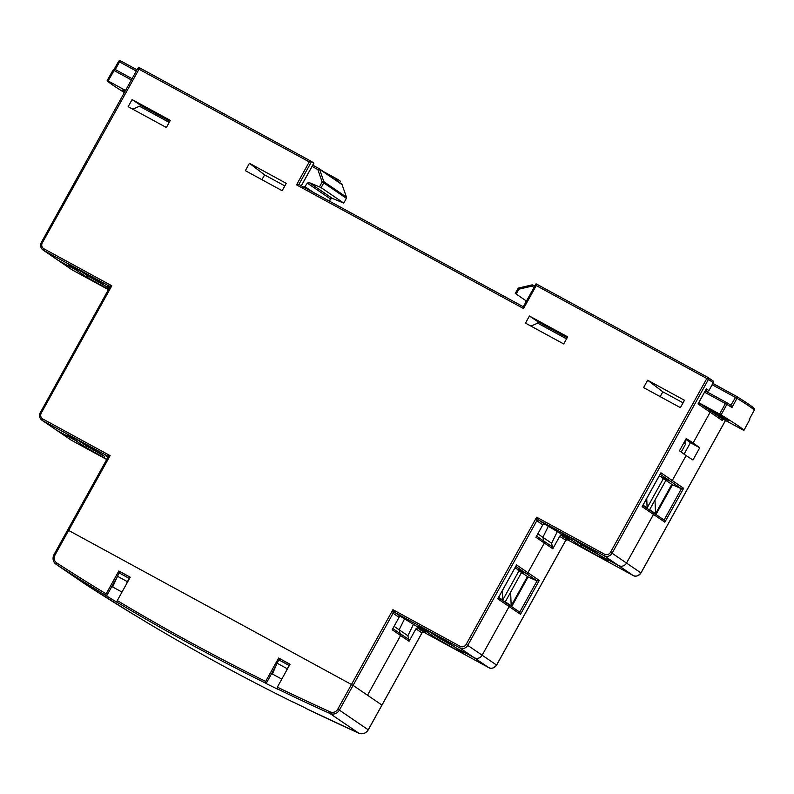 <?xml version="1.0" encoding="UTF-8"?>
<svg xmlns="http://www.w3.org/2000/svg" width="794" height="794" viewBox="0 0 794 794"><rect width="100%" height="100%" fill="white"/><g stroke="black" fill="none" stroke-linecap="round" stroke-linejoin="round"><path stroke-width="1.19" d="M132.747 109.185L139.486 106.217L169.211 122.415M166.035 127.328L166.601 127.119M683.644 443.251L685.748 443.836L685.54 439.826L685.758 443.836L681.202 452.054M686.085 455.617L692.964 459.994L699.742 447.766L693.122 442.933L685.976 439.042L693.122 442.933L710.144 412.215L693.122 442.933L686.244 438.556L679.466 450.784L686.085 455.617L672.27 480.539L686.085 455.617M394.082 626.327L399.164 629.821L404.642 618.655L399.164 629.821L400.146 633.582L399.164 629.821L407.878 635.726L409.059 641.264L400.603 635.537L367.513 695.236L381.983 705.112L421.932 632.927L415.937 628.838L409.059 641.264M537.806 533.836L542.898 537.33L548.366 526.164L542.898 537.33L543.88 541.101L542.898 537.33L551.612 543.235L552.793 548.773L544.337 543.046L527.911 572.682L544.337 543.046L543.91 541.121L544.337 543.046L535.91 537.26L542.798 524.844A1.499 1.439 124.3 0 1 544.793 524.219L570.797 539.543L560.842 534.124L569 539.721L561.666 535.732A1.499 1.439 -55.7 0 0 559.671 536.347L552.793 548.773M514.919 567.978L526.025 573.357A1.499 1.439 -55.7 0 0 527.911 572.682A1.499 1.439 124.3 0 1 526.025 573.357L517.251 569.566L528.079 576.95L511.634 606.636M106.853 459.269L84.779 446.774L75.45 440.491L77.445 439.876L75.45 440.491L56.94 430.408L75.45 440.491L67.272 434.834L77.574 439.945L95.161 450.029L104.282 456.173M109.254 288.123L105.741 286.207L109.254 288.123M108.55 289.403L86.03 276.669L76.7 270.387L57.992 260.204L76.7 270.387L78.695 269.771L76.7 270.387L68.522 264.73L78.814 269.841L96.411 279.925L105.523 286.068M105.622 286.138L109.046 288.5L105.622 286.138M698.7 402.766L721.538 418.339L722.292 420.502L710.144 412.215A1.499 1.439 -55.7 0 0 709.608 410.21A1.499 1.439 124.3 0 1 710.144 412.215L697.995 403.928L698.363 403.263M659.288 475.834L670.394 481.214A1.499 1.439 -55.7 0 0 672.27 480.539A1.499 1.439 124.3 0 1 670.394 481.214L661.62 477.422L672.449 484.806L655.993 514.492M684.081 454.158L690.433 442.695L685.827 439.3M672.449 484.806L681.421 488.737L664.082 520.01L642.832 505.52L664.092 520.01L664.856 522.174L653.492 514.423L626.526 563.065L653.492 514.423A1.499 1.439 -55.7 0 0 653.055 512.487A1.499 1.439 124.3 0 1 653.492 514.423L642.128 506.671L642.495 506.006M109.106 286.088L111.805 285.78L109.433 287.805L40.345 412.562A6.005 5.776 -55.7 0 0 42.032 420.284L56.463 430.12A6.005 5.776 -55.7 0 0 56.94 430.408A6.005 5.776 124.3 0 1 56.463 430.12L70.894 439.955A6.005 5.776 124.3 0 0 71.361 440.253L106.724 459.508L70.894 439.955M311.566 161.519L139.744 67.917L311.576 161.519L309.253 161.916L137.699 68.502L41.397 242.349A6.005 5.776 -55.7 0 0 43.094 250.07L57.525 259.906A6.005 5.776 -55.7 0 0 57.992 260.204A6.005 5.776 124.3 0 1 57.525 259.906L71.946 269.752A6.005 5.776 124.3 0 0 72.423 270.039L108.411 289.641L71.946 269.752M570.797 539.543L572.792 538.918L570.797 539.543L562.618 533.886L572.911 538.997L590.508 549.081L599.837 555.363L618.546 565.556L599.728 555.294L608.025 561.021L597.723 555.909L580.126 545.825L570.797 539.543M530.958 326.116L537.697 323.148L566.539 338.859M712.923 383.403L732.028 393.923M335.832 180.049L336.557 178.729L323.366 171.544M336.557 178.729L338.165 179.652L337.361 181.092M339.643 182.65L340.437 181.211L338.165 179.652M528.079 576.95L537.052 580.88L519.713 612.154L498.473 597.664L519.723 612.154L520.487 614.318L509.123 606.566L482.157 655.209L509.123 606.566A1.499 1.439 -55.7 0 0 508.686 604.631A1.499 1.439 124.3 0 1 509.123 606.566L497.759 598.815L498.136 598.15M426.616 631.786L417.108 626.605L426.616 631.786L428.611 631.17L426.616 631.786L418.438 626.129L428.74 631.24L446.337 641.324L455.667 647.616L474.177 657.7L455.548 647.547L463.845 653.273L453.543 648.162L435.946 638.078L426.616 631.786M415.937 628.838A1.499 1.439 -55.7 0 1 417.932 628.223L425.266 632.213L417.108 626.605L401.059 616.71A1.499 1.439 124.3 0 0 399.064 617.335L393.08 613.246L392.921 609.703L395.075 612.621L401.059 616.71M561.666 535.732L567.67 539.821L632.977 575.392L618.546 565.556A6.005 5.776 -55.7 0 0 626.526 563.065A6.005 5.776 124.3 0 1 618.546 565.556L604.115 555.711L538.808 520.139L544.793 524.219M417.932 628.223L423.936 632.312L488.608 667.536L474.177 657.7A6.005 5.776 -55.7 0 0 482.157 655.209A6.005 5.776 124.3 0 1 474.177 657.7L459.746 647.854L395.075 612.621A1.499 1.439 124.3 0 0 393.08 613.246L353.082 685.391L67.689 529.916L353.082 685.391L381.944 705.072L368.218 729.825M422.1 632.679L421.932 632.927A1.499 1.439 -55.7 0 1 423.927 632.302L422.031 632.868L381.934 705.092M565.834 540.188L559.671 536.347M515.802 566.39L537.052 580.88L539.265 580.434L520.487 614.318M660.171 474.246L681.421 488.737L683.634 488.29L664.856 522.174M699.742 447.766L690.433 442.695M557.269 531.702L551.612 543.235M413.535 624.193L407.878 635.726M543.94 541.131L552.426 546.877M400.206 633.622L408.692 639.369M140.121 106.565L140.786 105.433L169.847 121.254M170.323 120.4L132.092 99.568L128.152 106.684L166.383 127.506L170.323 120.4M140.786 105.433L132.092 99.568M531.007 326.086L527.474 324.21M392.841 628.57L400.146 633.582L400.603 635.537L392.176 629.751L399.064 617.335M400.146 633.582L402.846 635.418M294.137 702.65C243.569 677.699 194.103 650.752 145.749 621.811L145.749 621.811A2250.494 2165.466 -55.7 0 0 294.127 702.64L293.284 702.065A2250.494 2165.466 124.3 0 0 304.975 707.782L305.819 708.357A2250.494 2165.466 -55.7 0 0 358.719 733.14A7.503 7.215 -55.7 0 0 368.227 729.805L339.375 710.124L353.082 685.391L367.513 695.236L400.603 635.537M567.66 336.845L529.429 316.012L525.489 323.128L563.71 343.951L567.66 336.845M647.656 380.227L643.577 387.591L680.389 407.64L684.468 400.275L647.656 380.227L662.831 391.819L683.048 402.836M249.435 163.296L245.356 170.66L282.168 190.719L286.247 183.354L249.435 163.296L264.61 174.898L284.828 185.905M261.951 179.702L264.61 174.898M660.171 396.633L662.831 391.819M132.201 108.649L132.896 109.115L132.092 108.838M463.597 653.105A1.499 1.449 -55.3 0 0 463.716 653.194L455.448 647.467M608.025 561.021A1.499 1.449 124.7 0 1 607.896 560.941L599.619 555.214M542.798 524.844L536.804 520.755L536.655 517.212L604.502 554.172A4.496 4.327 124.3 0 0 610.497 552.306L706.839 378.5L536.258 285.582L536.059 283.805L523.266 306.772L523.534 308.538L296.529 184.873L298.862 184.486L523.286 306.742L298.862 184.486L311.585 161.529L313.848 163.098M697.995 403.928L706.362 388.842L708.893 390.569L707.236 391.422L705.509 390.489M109.592 287.15L107.537 286.029L109.572 287.428M107.905 457.016L105.84 455.895L107.875 457.284M529.429 316.012L538.124 321.878L567.184 337.698M538.124 321.878L537.27 323.337M289.284 665.62L287.2 668.717L277.056 663.189L272.441 674.027M287.2 668.717L286.009 671.526M289.016 665.441L278.873 659.913L277.056 663.189M129.482 578.568L119.08 572.861L112.649 586.984M129.224 578.389L127.407 581.674L117.264 576.146M127.407 581.674L126.206 584.473M107.408 455.954L110.108 455.647L107.736 457.672L67.689 529.916L53.982 554.649L54.955 555.145A6.005 5.776 -55.7 0 0 56.761 562.946A2248.995 2164.017 -55.7 0 0 106.138 593.872L105.751 595.411L106.595 595.986A2250.494 2165.466 -55.7 0 0 117.73 602.706L116.887 602.13L117.284 600.582A2248.995 2164.017 -55.7 0 0 265.662 681.411L265.275 682.959L266.119 683.535A2250.494 2165.466 -55.7 0 0 277.801 689.252L276.957 688.676L277.354 687.138A2248.995 2164.017 -55.7 0 0 330.155 711.871A6.005 5.776 -55.7 0 0 337.768 709.201L392.921 609.703L460.143 646.316A4.496 4.327 124.3 0 0 466.128 644.45L536.655 517.212L538.808 520.139A1.499 1.439 124.3 0 0 536.804 520.755L467.735 645.373L496.587 665.054L565.665 540.436A1.499 1.439 -55.7 0 1 567.66 539.811L565.765 540.377L496.627 665.094C493.689 668.33 491.01 669.144 488.618 667.546L423.936 632.312M706.362 388.842L705.965 389.546M707.891 377.408A1.499 1.499 0 0 1 708.02 377.487A1.499 1.439 -55.7 0 1 708.447 379.423L713.25 382.698L708.734 390.966L713.488 382.38L713.161 381.001L708.02 377.487A1.499 1.439 -55.7 0 0 707.901 377.418L536.059 283.805L707.891 377.408L706.839 378.5L708.447 379.423L612.095 553.229L640.957 572.911L725.468 420.453M642.128 506.671L660.519 473.492M497.759 598.815L516.16 565.636M396.831 631.309L400.186 633.612M536.575 536.079L546.58 542.927M663.377 478.613L647.12 507.932L643.041 505.153M671.813 484.37L655.556 513.688L649.651 509.659L665.908 480.34M655.775 514.343L672.23 484.658M647.12 507.932L646.733 498.493M655.556 513.688L654.99 500.031M665.372 481.303L666.434 480.698M108.143 80.978L107.17 80.482L113.085 70.031L114.058 70.527L108.143 80.978L125.531 90.447M124.36 92.561A195.046 5.092 29 0 1 107.17 80.482L113.085 70.031A1.499 1.499 -176.2 0 1 115.1 69.445M124.787 91.806L122.147 90.109L124.986 91.449M303.02 187.136L304.946 186.62L307.308 183.126L309.104 182.551L319.476 186.888L322.156 181.985L323.754 182.898L321.153 187.672L343.733 203.075L332.368 198.421L330.572 198.986L329.212 201.021M346.313 198.292A1.499 1.439 124.3 0 0 346.422 197.071L342.075 184.645L346.462 197.111A1.499 1.499 0 0 1 346.363 198.321L343.772 203.115L346.363 198.321L323.754 182.898A1.499 1.439 124.3 0 0 323.863 181.687L346.452 197.17M321.153 187.672L319.476 186.888M341.42 183.871A1.499 1.439 124.3 0 1 342.075 184.645L319.545 169.281A1.499 1.439 124.3 0 0 318.89 168.507L312.767 165.172L318.87 168.497L317.838 169.579L322.156 181.985L323.863 181.687L319.545 169.281L317.838 169.579L312.072 166.432M118.574 61.436A1.499 1.499 137.9 0 1 120.589 60.85A1.499 1.499 0 0 0 118.574 61.436L114.128 69.286L118.574 61.436L119.547 61.932L115.09 69.793M318.88 168.497A1.499 1.499 0 0 1 319.009 168.576L341.539 183.94A1.499 1.499 0 0 1 342.105 184.684L342.105 184.744M726.56 402.538A193.438 5.052 29 0 1 730.897 405.218L731.949 407.521A194.937 5.092 -151 0 0 726.867 404.384A1.499 1.29 -58.5 0 0 726.45 402.469L705.271 390.926L726.431 402.459M730.897 405.218L735.482 397.457L737.001 398.31A1.499 1.34 -58.1 0 0 736.544 396.385L712.873 383.492L736.524 396.375L735.482 397.457L712.178 384.753M698.74 402.697L719.612 414.071L725.398 403.541L726.867 404.384L721.091 414.905A195.046 5.092 29 0 1 743.879 430.447L749.605 419.887A1.499 1.499 3.8 0 0 749.784 419.272L749.784 419.272A1.499 1.499 0 0 1 749.605 419.887A194.937 5.092 -151 0 0 749.288 419.341L754.3 410.121A1.499 1.499 -42.1 0 0 754.092 408.394L754.092 408.394C752.404 406.597 746.578 402.608 736.604 396.424A1.499 1.499 0 0 0 736.534 396.375M749.605 419.887L743.879 430.447L721.309 418.19M721.091 414.905L719.612 414.071M703.276 405.863L725.567 418.716L728.902 420.82L721.895 417.297L725.498 419.768M722.957 417.207L721.895 417.297M725.458 419.728L716.059 414.607L716.585 413.644M517.996 288.708L518.929 289.175L516.169 294.028L525.41 300.38L525.876 302.196M516.169 294.028L515.266 293.403L517.956 288.669A1.499 1.499 0 0 1 518.919 287.954L518.929 289.175L531.841 286.158L531.891 284.957A1.499 1.439 -55.7 0 1 532.883 285.076L531.841 286.158L534.034 287.349M531.781 284.977L518.919 287.954L531.831 284.937A1.499 1.499 0 0 1 532.893 285.076L534.729 286.078L532.893 285.076M277.354 687.138L290.038 664.241L278.625 658.028L289.969 664.37M279.806 658.831L279.131 660.052M275.935 665.809L271.627 673.59L281.791 679.118M117.284 600.582L130.246 577.198L118.832 570.975L130.176 577.317M120.013 571.779L119.338 573M116.142 578.766L106.595 595.986M134.603 615.092L85.147 584.116A2250.494 2165.466 -55.7 0 0 134.603 615.092L133.759 614.516A2250.494 2165.466 124.3 0 0 144.905 621.236L145.749 621.811M118.832 570.975L106.138 593.872M278.625 658.028L265.662 681.411M111.835 586.538L121.998 592.076M271.627 673.59L266.119 683.535M519.008 570.757L502.751 600.075L498.672 597.296M527.444 576.513L511.197 605.832L505.292 601.802L521.539 572.484M511.415 606.487L527.871 576.801M502.751 600.075L502.364 590.637M511.197 605.832L510.621 592.175M521.003 573.447L522.065 572.851M107.736 457.672L107.309 455.875A1.499 1.439 124.3 0 0 107.19 455.806L42.509 420.572L71.361 440.253M109.433 287.805L108.996 286.009A1.499 1.439 124.3 0 0 108.877 285.939L43.571 250.358L72.433 270.049M723.056 419.133L722.292 420.502M660.916 472.787L683.634 488.29M329.401 201.12L330.632 198.907M516.547 564.931L539.265 580.434M438.397 636.619L437.941 637.453L455.18 647.299M428.661 631.2L437.941 637.453A1.499 1.439 124 0 1 435.946 638.078M87.231 445.325L86.764 446.149L104.014 456.004M77.494 439.906L86.764 446.149A1.499 1.439 -56 0 1 84.779 446.774M88.481 275.22L88.015 276.044L105.265 285.9M78.745 269.801L88.015 276.044A1.499 1.439 124 0 1 86.03 276.669M582.578 544.376L582.111 545.2L599.361 555.046M572.841 538.957L582.111 545.2A1.499 1.439 -56 0 1 580.126 545.825M640.957 572.911L640.947 572.931A6.005 5.776 124.3 0 1 632.977 575.392L567.67 539.821M496.587 665.054A6.005 5.776 124.3 0 1 488.608 667.536M536.258 285.582L523.534 308.538M296.529 184.873L309.253 161.916M139.724 67.907A1.499 1.439 -55.7 0 0 137.759 68.522L137.699 68.502A1.499 1.499 0 0 1 139.734 67.917L42.33 242.805A4.496 4.327 124.3 0 0 43.958 248.82L111.805 285.78L41.278 413.019A4.496 4.327 124.3 0 0 42.896 419.024L110.108 455.647L54.955 555.145M707.236 391.422L705.608 390.311M301.273 185.796L313.858 163.078M42.896 419.024L42.509 420.572A6.005 5.776 -55.7 0 1 42.032 420.284C39.502 418.319 38.926 415.728 40.296 412.523L41.278 413.019M43.958 248.82L43.571 250.358A6.005 5.776 -55.7 0 1 43.094 250.07C40.563 248.105 39.988 245.515 41.357 242.309L42.33 242.805M466.128 644.45L467.735 645.373A6.005 5.776 -55.7 0 1 459.746 647.854L460.143 646.316M610.497 552.306L612.095 553.229A6.005 5.776 -55.7 0 1 604.115 555.711L604.502 554.172M104.381 456.252L95.052 449.97A1.499 1.439 -56 0 0 95.161 450.029M68.135 434.993A1.499 1.449 124.7 0 1 67.272 434.834M68.522 264.73A1.499 1.449 -55.3 0 0 69.386 264.888M96.411 279.925A1.499 1.439 124 0 1 96.302 279.855L68.602 264.531M418.438 626.129A1.499 1.449 -55.3 0 0 419.301 626.297M446.337 641.324A1.499 1.439 124 0 1 446.218 641.264C441.136 637.88 419.52 626.109 418.438 625.91L418.517 625.93M599.728 555.294L590.399 549.011A1.499 1.439 -56 0 0 590.508 549.081M563.482 534.044A1.499 1.449 124.7 0 1 562.618 533.886M107.309 455.875A1.499 1.439 124.3 0 1 107.855 457.513M108.996 286.009A1.499 1.439 124.3 0 1 109.542 287.646M136.29 71.053L119.547 61.932L120.599 60.85L136.995 69.783L120.609 60.86M115.12 69.455L132.062 78.685L115.12 69.455M131.357 79.946L114.058 70.527L115.11 69.445A1.499 1.499 0 0 0 113.085 70.031M304.946 186.62L313.511 192.466M330.572 198.986L307.308 183.126M309.104 182.551L332.368 198.421M730.976 405.258L726.51 402.508A1.499 1.499 0 0 0 726.441 402.469L725.398 403.541L704.566 392.196M749.288 419.341L754.3 410.111A194.848 5.082 -151 0 0 737.001 398.31L731.949 407.521M718.193 414.557L717.667 415.53M305.829 708.367L358.739 733.15L329.867 713.459A2250.494 2165.466 124.3 0 1 276.957 688.676M337.768 709.201L339.375 710.124A7.503 7.215 124.3 0 1 329.867 713.459L330.155 711.871M105.751 595.411A2250.494 2165.466 124.3 0 1 56.285 564.435L56.761 562.946M85.137 584.116L84.998 584.017A7.503 7.215 -55.7 0 0 85.137 584.116L56.136 564.336A7.503 7.215 124.3 0 1 54.022 554.688L53.982 554.649C52.255 558.629 52.98 561.854 56.136 564.336A7.503 7.215 124.3 0 0 56.285 564.435L84.998 584.017A7.503 7.215 -55.7 0 1 84.859 583.918M265.275 682.959A2250.494 2165.466 124.3 0 1 116.887 602.13M725.518 420.473L640.996 572.95C638.048 576.176 635.379 577 632.987 575.402M340.457 181.29L339.693 182.68M330.79 198.728L329.45 201.15M731.731 393.655L732.465 394.161M313.908 163.117L301.323 185.826M95.052 449.97C91.409 447.35 65.396 433.266 67.272 434.616L67.351 434.636M105.632 286.138L96.302 279.855M455.548 647.547L446.218 641.264M698.234 403.61L706.203 389.239M590.399 549.011C586.756 546.391 560.733 532.308 562.609 533.657L562.698 533.677M660.757 473.184L642.366 506.354M516.388 565.328L498.007 598.497M543.91 541.121L540.565 538.828M749.695 418.607L749.784 419.272M754.3 410.121A1.499 1.499 0 0 0 754.092 408.394M358.739 733.15C362.679 734.539 365.855 733.438 368.277 729.845L381.983 705.112"/></g></svg>
